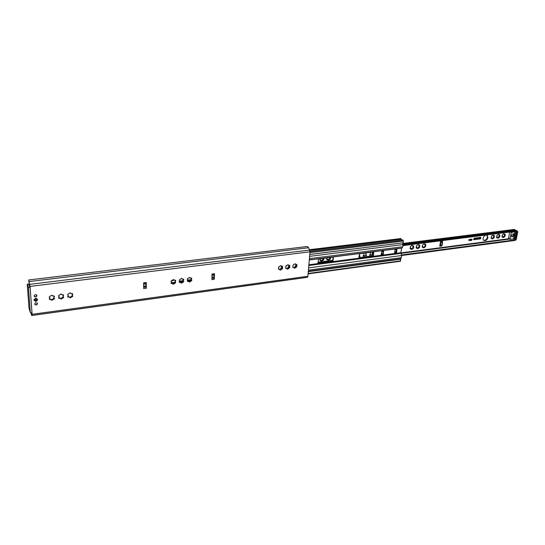 <?xml version="1.0" encoding="UTF-8"?>
<svg xmlns="http://www.w3.org/2000/svg" width="545" height="545" viewBox="0 0 545 545"><rect width="100%" height="100%" fill="white"/><g stroke="black" fill="none" stroke-linecap="round" stroke-linejoin="round"><path stroke-width="0.82" d="M34.601 300.431L34.43 300.132C34.791 298.415 35.67 298.108 37.074 299.225L37.189 299.805C36.59 301.262 35.725 301.467 34.594 300.411L34.539 300.152C35.132 298.694 35.997 298.49 37.128 299.539C36.604 301.201 35.759 301.487 34.594 300.411L34.369 299.791M37.612 299.621C36.277 297.829 35.084 297.986 34.022 300.091C35.357 301.875 36.549 301.719 37.612 299.621M32.012 312.973L30.322 312.544L29.014 308.163L27.264 284.647L27.284 284.163L28.517 284.095L29.995 287.304L28.66 279.987L30.077 286.404L32.107 314.315L31.692 315.514L30.956 312.939M306.133 277.5L307.394 277.276L307.905 276.274L309.982 251.81L308.681 247.73L307.366 246.483L28.66 279.987M63.268 295.724L62.982 296.487L63.758 297.025L63.465 297.72L60.897 299.055L60.57 298.381L58.853 298.326L58.506 297.89L59.173 296.616L58.39 295.894L60.624 294.116L61.51 294.177L61.585 294.716L63.302 294.777L63.663 295.233L63.268 295.724L63.445 294.927M72.376 294.532L72.097 295.308L72.853 295.826L72.56 296.521L70.019 297.856L69.692 297.168L67.655 296.691L68.316 295.41L67.553 294.702L69.767 292.931L70.646 292.985L70.727 293.544L72.417 293.591L72.764 294.041L72.376 294.532L72.553 293.735M175.354 281.091L175.415 282.991L173.078 284.238L172.765 283.468L171.321 283.529L171.041 283.114L171.634 281.779L171.069 281.431L171.341 280.723L173.685 279.476L173.998 280.253L175.442 280.191L175.354 281.091L175.388 280.15L175.715 280.607M289.524 266.192L289.742 267.527L287.849 269.08L287.222 269.094L287.058 268.331L285.887 268.481L285.648 268.058L286.057 265.81L288.176 264.645L288.469 265.47L289.64 265.32L289.524 266.192L289.436 265.286M296.63 265.265L296.834 266.594L294.954 268.14L294.334 268.16L294.171 267.391L293.012 267.541L292.781 267.125L293.196 264.884L295.295 263.726L295.588 264.55L296.766 264.414L296.63 265.265L296.534 264.366M143.689 288.618L143.642 282.869L146.264 282.528L146.305 288.271L143.689 288.618M211.876 279.592L212.046 274.026L214.478 273.713L214.301 279.272L211.876 279.592M282.365 267.125L282.583 268.467L280.682 270.027L280.048 270.041L279.892 269.278L278.693 269.421L278.461 269.005L278.863 266.743L280.988 265.579L281.288 266.396L282.474 266.253L282.365 267.125L282.283 266.212M191.452 278.992L191.234 279.851L191.779 280.389L189.749 282.038L187.201 280.988L187.787 279.653L187.248 279.333L187.521 278.624L189.83 277.385L190.144 278.168L191.547 278.1L191.452 278.992L191.465 278.039M183.44 280.035L183.488 281.928L181.172 283.168L180.858 282.399L179.332 282.33L179.748 280.716L179.182 280.157L181.233 278.495L181.976 278.509L182.105 279.204L183.529 279.142L183.44 280.035L183.461 279.088M54.071 296.923L53.778 297.679L54.575 298.238L54.275 298.926L51.693 300.275L51.366 299.607L49.622 299.539L49.268 299.103L49.942 297.836L49.145 297.1L51.394 295.315L52.293 295.376L52.361 295.901L54.105 295.969L54.466 296.439L54.071 296.923L54.255 296.139M37.476 303.681C36.856 305.2 35.95 305.411 34.778 304.314C35.139 302.604 36.025 302.298 37.421 303.408L37.476 303.681M36.917 295.642C36.297 297.168 35.391 297.379 34.206 296.276C34.567 294.552 35.445 294.245 36.856 295.363L36.917 295.642M63.097 297.836L62.9 297.393L63.486 296.855M62.9 297.393L62.804 297.734M60.611 298.565L62.668 297.42M58.499 297.679L60.481 298.244M58.431 295.812L59.139 296.555M61.381 294.055L61.544 294.538M61.558 294.62L61.415 294.232M62.954 296.405L63.131 295.417M53.907 299.048L54.302 298.06M53.723 298.599L53.608 298.939M51.4 299.777L53.485 298.633M49.268 298.885L51.278 299.464M49.186 297.011L49.915 297.774M52.17 295.254L52.327 295.731M52.334 295.799L52.197 295.424M53.757 297.597L53.941 296.609M72.199 296.637L71.995 296.201L72.574 295.656M69.74 297.366L71.77 296.228M67.641 296.494L69.603 297.032M67.587 294.627L68.282 295.349M70.509 292.869L70.68 293.353M70.693 293.448L70.537 293.047M72.069 295.22L72.24 294.225M183.161 282.038L182.861 281.636L183.427 281.057M180.954 282.726L182.704 281.656M183.1 281.554L179.176 282.072L180.777 282.31M179.176 280.171L179.693 280.648M181.764 278.427L182.01 278.897M182.064 279.135L181.805 278.624M183.147 280.77L183.236 279.762M175.081 283.1L174.788 282.692L175.354 282.119M172.854 283.795L174.632 282.719M175.034 282.617L171.076 283.134L172.683 283.38M171.055 281.22L171.58 281.717M172.581 280.627L173.664 279.476L173.91 279.953M173.957 280.178L173.705 279.674M175.061 281.826L175.156 280.811M191.166 280.982L190.866 280.586L191.424 280.001M188.979 281.67L190.709 280.6M191.097 280.505L187.214 281.016L188.802 281.247M187.228 279.122L187.725 279.592M189.789 277.385L190.041 277.855M190.103 278.1L189.83 277.582M191.166 279.721L191.241 278.713M289.163 268.086L288.789 267.718L289.347 267.084M287.188 268.726L288.693 267.731M285.675 268.12L286.983 268.269M285.75 266.355L286.098 266.655M288.026 264.652L288.339 265.102M288.421 265.415L288.073 264.85M289.197 266.9L289.266 265.94M282.003 269.026L281.636 268.658L282.194 268.024M280.014 269.673L281.533 268.671M278.481 269.06L279.81 269.216M278.556 267.288L278.911 267.602M280.852 265.585L281.159 266.028M281.24 266.341L280.9 265.776M282.038 267.84L282.106 266.873M296.262 267.152L295.887 266.784L296.439 266.144M294.3 267.793L295.792 266.798M292.801 267.186L294.096 267.329M295.138 263.732L295.458 264.175M295.54 264.495L295.192 263.923M296.289 265.974L296.364 265.013M143.669 286.684L146.033 286.37L146.264 282.528M146.033 286.37L146.305 288.271M146.006 286.227L145.985 283.679M211.93 277.718L214.028 277.446L214.478 273.713M214.028 277.446L214.301 279.272M214.001 277.303L214.083 274.837M27.332 284.238L28.463 287.365L30.173 287.787L29.995 287.304M31.092 312.966L31.549 314.404L31.876 312.987M29.049 281.622L28.66 281.663M36.774 299.934C36.249 300.983 35.663 301.058 35.009 300.166C35.527 299.123 36.12 299.041 36.774 299.934M36.549 294.927L36.753 295.261C36.42 296.916 35.575 297.209 34.219 296.133L34.158 295.751M37.121 302.986L37.319 303.306C36.971 304.948 36.127 305.241 34.785 304.171L34.73 303.803M395.105 249.079L397.06 248.827L396.474 253.187L394.526 253.445L395.105 249.079L397.06 248.827L396.426 249.774L396.474 253.187L394.526 253.445M396.195 251.817L396.494 249.583M381.364 253.5L382.856 253.554L383.687 250.564L383.135 254.937L381.153 255.196L381.698 250.816L383.687 250.543L381.704 250.802M179.836 281.097L183.066 280.675M187.875 280.048L191.077 279.626M317.926 263.031L332.593 261.109L333.179 257.117M358.889 257.669L372.8 255.85L373.448 251.94M173.916 280.13L172.138 280.764M333.39 257.09L332.961 261.43L317.967 263.337L318.498 259.004L333.39 257.09M191.397 279.987L187.603 280.484M183.386 281.036L179.557 281.54M373.189 256.157L358.923 257.983L359.53 253.732L373.706 251.913L373.42 255.918L372.8 255.85M402.857 242.832L402.803 246.742L401.938 247.995L309.294 259.883L401.972 247.989M401.59 248.043L400.922 252.703L401.604 255.523L401.311 257.683L400.282 258.834M382.856 253.554L383.135 254.917L381.153 255.176M382.849 253.302L383.142 251.299M400.527 238.642L402.237 240.113M309.996 251.511L402.796 240.045L403.368 241.033L403.109 242.804L309.758 254.481L403.109 242.804M400.5 258.807L308.327 271.253L400.486 258.807L400.895 259.147L400.221 261.205M332.845 260.469L317.98 262.404M317.994 262.227L332.866 260.292M359.026 256.457L359.72 256.368L359.775 255.905M360.225 253.643L359.605 253.82L359.366 255.952L359.407 253.786M363.168 255.918L366.192 255.53L366.247 255.06M366.71 252.812L366.09 252.989L365.845 255.115L365.899 252.914M369.612 255.08L372.61 254.692L372.664 254.229M373.141 251.981L372.528 252.158L372.269 254.277L372.33 252.09M372.269 254.277L372.875 254.202L372.794 254.835L369.592 255.258L369.667 254.617L370.266 254.542L370.518 252.417L369.932 252.396M365.845 255.115L366.451 255.033L366.376 255.673L363.147 256.096L363.215 255.455L363.822 255.373L364.074 253.248L363.474 253.227M359.366 255.952L359.972 255.878L359.904 256.518L359.005 256.634M372.644 254.229L372.187 254.74L372.794 254.835M473.959 238.874L474.082 238.335L473.946 238.867L474.899 238.799M474.082 238.335L480.71 237.511L474.082 238.335M475.172 239.528L480.411 238.846L475.199 239.398L480.452 238.717L480.71 237.511M480.676 238.594L480.785 237.375L480.663 238.581M473.871 239.003L474.123 238.206L480.792 237.382M473.966 239.017L474.811 238.921L473.966 239.017M473.646 239.718L474.647 239.589L473.646 239.732L474.688 239.459L474.77 238.914M478.19 238.199L477.815 238.669M477.733 238.805L478.272 238.07M476.528 239.01L476.671 238.22L477.284 238.138L477.079 238.628M477.018 238.948L477.27 238.145M475.533 239.085L475.969 238.472M476.098 238.88L475.608 238.955M478.837 238.662L479.362 237.92M478.926 238.54L479.382 238.458M480.281 238.533L480.561 237.722M479.825 238.594L480.091 237.784L479.825 238.594M479.832 238.581L480.077 237.784M471.418 240.495L471.48 239.289L471.711 239.95L472.181 239.201L471.418 240.495L472.14 239.207M470.676 240.59L470.737 239.384L470.969 240.045L471.439 239.296L470.676 240.59L471.405 239.303M470.253 240.318L470.744 239.044M469.579 240.386L469.599 239.534L470.274 239.446L470.144 240.311L469.558 240.372L469.844 240.025M468.843 240.481L468.857 239.63L469.538 239.541L469.402 240.413L468.816 240.468L469.102 240.12M439.754 246.197L440.524 241.299L440.544 244.984L439.754 246.197L441.586 245.959L442.377 244.746L442.356 241.067L440.524 241.299M372.106 254.76L372.167 254.202M487.959 237.593C487.107 240.032 485.745 240.985 483.885 240.461C481.453 239.139 484.9 233.785 487.189 235.338L487.959 237.593M330.679 257.438L330.25 259.168L328.24 260.285L326.857 259.604L326.755 257.942M323.921 258.31L323.498 260.04L321.475 261.164L320.079 260.483L319.97 258.814M419.793 245.768L419.343 247.628L417.913 248.622L416.305 248.023L416.659 245.57L418.09 244.576L419.657 245.141L419.691 245.795L419.337 245.141M413.744 246.544L413.294 248.411L411.863 249.412L410.235 248.806L410.583 246.347L412.02 245.345L413.607 245.918L413.641 246.572L413.294 245.911M425.795 244.998L425.338 246.851L423.921 247.846L422.327 247.239L422.688 244.8L424.112 243.806L425.665 244.371L425.693 245.025L425.338 244.371M499.874 235.488L499.377 237.266L498.048 238.206L496.638 237.62L497.081 235.277L498.409 234.336L499.772 234.881L499.772 235.515L499.39 234.902M494.424 236.189L493.927 237.967L492.598 238.914L491.174 238.328L491.61 235.978L492.946 235.031L494.322 235.576L494.322 236.217L493.94 235.597M505.283 234.793L504.779 236.564L503.464 237.504L502.068 236.918L502.51 234.582L503.832 233.648L504.793 234.207M471.711 239.95L471.595 239.275M470.969 240.045L470.853 239.371M469.974 240.318L470.233 239.453M469.231 240.413L469.49 239.548M439.965 244.848L440.312 242.654M483.64 240.277C485.445 240.509 486.712 239.507 487.434 237.279L486.91 235.202M323.103 258.868L322.858 258.446M321.312 261.048L320.882 260.067L320.317 260.476L319.929 260.128L320.814 260.019M321.223 260.776L323.376 259.107M419.119 246.667L419.248 245.482M418.342 245.039L418.131 244.562M416.148 247.641L416.816 247.566M417.266 248.316L419.139 246.681M423.281 247.532L424.848 246.51L425.243 244.712M424.357 244.276L424.146 243.799M422.171 246.858L422.831 246.79M493.184 237.743L493.838 235.924M493.082 235.508L492.871 235.072L493.136 235.556L494.213 235.569M491.113 238.185L491.542 237.893M492.006 238.608L493.348 237.845L492.298 238.151M504.05 236.346L504.69 234.534M503.955 234.118L503.744 233.696L504.009 234.166L505.079 234.18M502.013 236.782L502.415 236.489M502.878 237.198L504.2 236.435L503.158 236.748M498.634 237.041L499.288 235.229M498.539 234.813L498.328 234.377L498.593 234.854L499.67 234.875M496.522 237.184L496.999 237.191M497.462 237.899L498.791 237.136L497.748 237.45M413.062 247.437L413.199 246.258M412.279 245.815L412.075 245.339M410.078 248.431L410.76 248.35M411.209 249.099L413.096 247.464L413.566 247.777M329.861 258.017L329.616 257.574M326.68 259.27L327.579 259.141M327.988 259.897L330.12 258.228M326.714 258.991L326.986 257.914M326.7 259.257L327.089 259.597L326.925 259.107M328.076 260.169L327.64 259.188L327.191 259.338M328.485 259.611L328.88 259.951L328.506 259.359M330.038 259.277L329.616 259.025L328.778 259.597M330.515 258.5L329.739 257.56M319.929 259.87L320.215 258.786M321.727 260.483L322.115 260.83L321.754 260.238M323.287 260.149L322.858 259.897L322.02 260.476M323.764 259.372L322.987 258.425M418.649 244.63L418.39 245.087L419.527 245.121M417.913 244.725L416.87 245.454M416.387 246.217L416.21 247.437M416.203 247.805L416.571 247.777L416.264 247.559M417.361 248.568L416.884 247.6L416.571 247.777M417.627 248.057L418.07 248.37L417.661 247.818M419.146 247.737L417.967 248.036M419.616 246.994L419.166 246.701L419.691 245.795M412.579 245.407L412.327 245.856L413.471 245.897M411.843 245.502L410.773 246.245M410.31 246.994L410.133 248.22M410.126 248.581L410.433 248.806L410.201 248.343M411.298 249.351L410.828 248.391L410.508 248.561M411.577 248.84L412.02 249.154L411.611 248.602M413.103 248.52L411.918 248.82M413.641 246.572L412.831 247.28M424.664 243.867L424.398 244.317L425.536 244.358M423.935 243.956L422.879 244.698M422.416 245.434L422.232 246.66M422.232 247.035L422.586 247.001L422.28 246.783M423.37 247.784L422.893 246.824L422.586 247.001M423.629 247.273L424.078 247.587L423.663 247.042M425.148 246.953L423.976 247.253M425.611 246.224L425.175 245.931L425.693 245.025M498.246 234.479L497.285 235.147M496.584 237.061L496.795 235.91M497.558 238.145L496.849 237.395M497.708 237.674L498.082 237.647M499.097 237.32L498.464 236.939M499.772 235.515L499.268 236.414M492.782 235.181L491.801 235.869M491.324 236.598L491.113 237.763M492.101 238.853L491.386 238.097M492.258 238.383L492.632 238.356M493.354 237.845L493.75 238.07M494.322 236.217L493.825 237.116M503.669 233.791L502.708 234.466M502.013 236.36L502.197 235.27M502.974 237.443L502.272 236.694M503.117 236.973L503.498 236.946M503.866 236.237L504.602 236.666M505.181 234.82L504.677 235.719M513.983 240.563L401.611 255.448M515.352 230.446L513.887 229.493L403.048 243.404M402.959 245.618L516.095 231.175L515.917 230.378L403.089 244.63L515.917 230.378M516.115 230.651L403.048 244.95M514.167 240.481L514.337 240.004L513.472 238.928M514.242 240.291L514.787 240.495L516.612 231.298L516.101 230.889M515.325 230.446L514.814 230.153M514.909 231.414L515.584 231.795L514.146 239.037L513.54 238.921L514.323 234.956L513.846 233.982C512.804 233.716 512.041 234.275 511.544 235.658L511.987 236.973L514.187 235.658M516.612 231.298L517.089 232.095L515.529 239.929L514.787 240.495M514.323 234.956L514.971 231.679L511.21 232.545L510.052 239.337L513.54 238.921M514.971 231.679L515.584 231.795M508.662 238.458L509.568 232.088M190.144 280.9L188.659 281.097M182.132 281.956L180.633 282.153M174.046 283.019L172.533 283.216M172.029 283.093L174.454 282.773M180.129 282.024L182.534 281.711M188.161 280.968L190.546 280.655M295.131 266.478L296.357 266.321M280.9 268.344L282.119 268.188M288.046 267.411L289.266 267.248M294.974 267.336L294.218 267.438M287.876 268.269L287.099 268.372M280.709 269.216L279.926 269.319M189.81 281.179L188.856 281.302M181.798 282.235L180.831 282.358M173.712 283.298L172.738 283.427M296.242 266.512L295.118 266.662L295.165 265.994L295.833 265.912L295.928 264.666M282.003 268.378L280.886 268.528L280.934 267.861L281.602 267.772L281.69 266.519M289.15 267.445L288.033 267.588L288.08 266.921L288.748 266.839L288.836 265.585M517.089 232.095L517.028 230.951L514.282 229.588M515.529 239.929L517.736 231.891L517.321 230.998L516.36 231.032M32.107 314.315L307.905 276.274M30.077 286.404L309.982 251.81M63.547 295.54L63.349 295.097M59.044 297.897L59.228 298.347M58.649 297.843L58.853 298.326M61.585 298.251L61.776 298.694M61.326 298.49L61.53 298.973M63.254 297.236L63.465 297.72M60.693 298.571L60.897 299.055M54.35 296.739L54.166 296.296M49.827 299.11L50.004 299.559M49.425 299.048L49.622 299.539M52.395 299.457L52.579 299.907M52.136 299.702L52.334 300.186M54.078 298.442L54.275 298.926M51.496 299.784L51.693 300.275M72.655 294.354L72.451 293.912M68.173 296.698L68.37 297.141M67.778 296.644L67.996 297.12M70.687 297.052L70.884 297.495M70.428 297.291L70.646 297.768M72.342 296.044L72.56 296.521M69.801 297.372L70.019 297.856M183.692 279.871L183.399 279.469M183.515 281.091L183.774 281.438M179.469 282.078L179.761 282.48M181.662 282.433L181.955 282.835M181.41 282.657L181.73 283.1M183.168 281.493L183.488 281.928M183.481 279.122L183.801 279.558M175.606 280.92L175.32 280.518M175.449 282.153L175.701 282.501M171.368 283.141L171.655 283.55M173.583 283.495L173.869 283.904M173.33 283.727L173.644 284.163M175.095 282.548L175.415 282.991M191.704 278.822L191.404 278.427M191.506 280.035L191.779 280.389M187.5 281.022L187.8 281.424M189.674 281.377L189.973 281.779M189.415 281.602L189.749 282.038M191.166 280.443L191.493 280.873M191.486 278.079L191.813 278.515M289.756 266.035L289.381 265.667M289.327 267.125L289.742 267.527M285.784 268.113L286.152 268.481M287.685 268.467L288.06 268.835M287.44 268.678L287.849 269.08M289.048 267.588L289.463 267.983M289.463 265.34L289.872 265.735M282.596 266.968L282.228 266.6M282.181 268.065L282.583 268.467M278.604 269.06L278.972 269.428M280.525 269.414L280.9 269.782M280.28 269.625L280.682 270.027M281.901 268.528L282.303 268.923M282.303 266.273L282.712 266.668M296.861 265.108L296.48 264.747M296.419 266.198L296.834 266.594M292.903 267.179L293.278 267.541M294.791 267.534L295.165 267.895M294.538 267.745L294.954 268.14M296.139 266.655L296.555 267.05M296.562 264.42L296.977 264.816M143.676 287.344L146.169 287.017M143.669 286.234L145.978 285.927M143.648 284.211L145.965 283.911M143.648 283.918L146.012 283.611M143.648 283.7L146.142 283.38M211.91 278.359L214.178 278.066M211.944 277.282L213.981 277.017M212.005 275.327L214.049 275.062M212.012 275.041L214.117 274.769M212.019 274.83L214.287 274.537M29.791 284.34L309.703 250.053M29.212 281.561L308.681 247.73M31.699 315.514L306.181 277.494M32.06 315.405L307.394 277.276M30.322 312.544L28.463 287.365M34.744 300.2C36.999 296.616 37.455 303.136 34.744 300.2M36.896 298.919L37.128 299.539M394.614 252.798L396.419 252.567M394.703 252.117L396.222 251.919M394.75 251.756L396.188 251.572M394.989 249.964L396.426 249.774M395.016 249.726L396.535 249.528M395.05 249.501L396.855 249.269M332.593 261.109L332.961 261.43M332.811 260.857L333.193 261.191M373.012 255.605L373.42 255.918M402.803 246.742L309.403 258.657M403.102 244.555L309.594 256.361M401.542 248.159L309.288 259.999M400.922 252.703L308.879 264.775M191.322 280.198L187.255 280.729M183.324 281.247L179.21 281.785M175.258 282.303L171.089 282.848M400.97 252.941L308.858 265.04M401.209 253.357L308.817 265.517M514.037 240.57L308.613 267.895M401.311 257.683L308.422 270.156M381.234 254.549L383.074 254.304M381.323 253.861L382.876 253.657M381.589 251.688L383.074 251.497M381.623 251.449L383.183 251.252M381.65 251.225L383.496 250.986M400.827 238.601L309.58 249.767M400.895 238.655L309.608 249.821M401.358 239.235L309.853 250.468M403.062 240.12L309.996 251.606L403.089 240.141M403.368 241.033L309.914 252.628M403.13 242.77L309.758 254.454M400.63 258.759L308.334 271.212M400.875 259.093L308.3 271.608M400.895 259.147L308.293 271.676M400.664 260.851L308.143 273.461M508.989 238.71L400.95 252.9M439.89 245.931L441.716 245.693M440.169 245.72L442.002 245.482M440.544 244.984L442.377 244.746M440.816 243.24L442.649 243.009M440.728 242.191L442.56 241.96M440.558 241.673L442.39 241.442M329.929 259.229L329.541 258.889M330.25 259.168L329.82 258.793M330.522 258.718L330.093 258.35M328.703 260.224L328.274 259.849M323.178 260.101L322.79 259.761M323.498 260.04L323.069 259.665M323.771 259.59L323.349 259.216M321.945 261.103L321.523 260.728M419.848 245.55L419.364 245.209M419.044 247.689L418.601 247.376M419.343 247.628L418.853 247.287M419.609 247.205L419.119 246.865M417.913 248.622L417.429 248.282M413.798 246.326L413.314 245.986M413.001 248.472L412.558 248.159M413.294 248.411L412.81 248.07M413.56 247.989L413.076 247.641M411.863 249.412L411.38 249.065M425.856 244.78L425.359 244.446M425.046 246.912L424.596 246.599M425.338 246.851L424.848 246.51M425.604 246.429L425.114 246.088M423.921 247.846L423.431 247.505M499.935 235.283L499.404 234.97M499.377 237.266L498.845 236.946M499.636 236.864L499.104 236.544M498.048 238.206L497.517 237.886M494.485 235.985L493.954 235.665M493.927 237.967L493.402 237.654M494.192 237.566L493.661 237.245M492.598 238.914L492.067 238.594M504.84 234.868L504.5 234.67M505.344 234.588L504.806 234.275M504.779 236.564L504.248 236.251M505.038 236.162L504.506 235.849M503.464 237.504L502.926 237.184M514.092 240.549L401.604 255.51M514.575 229.874L403.116 243.901M516.074 230.521L403.068 244.807M516.095 231.175L402.966 245.529M516.074 231.209L402.966 245.563M509.589 239.064L401.195 253.33L509.589 239.064M514.337 240.004L401.631 254.958M514.337 240.052L401.631 255.006M515.161 240.352L516.176 239.725L517.736 231.891M511.224 231.877L511.619 232.109M510.27 232L511.21 232.545M508.403 238.111L509.943 239.017M517.321 230.998L514.385 229.663M512.886 236.108L511.66 236.639C513.192 236.271 513.771 235.345 513.397 233.866L513.479 235.154M513.315 233.866C513.792 235.079 513.349 235.992 511.973 236.591L511.626 236.578M28.463 284.013L27.284 284.163M306.161 277.494L31.692 315.514M400.67 238.56L309.553 249.699M402.796 240.045L309.996 251.49M400.398 261.259L308.109 273.856M516.176 239.725L514.759 240.495M510.052 239.337L508.505 238.424M514.991 229.677L514.439 229.568"/></g></svg>
